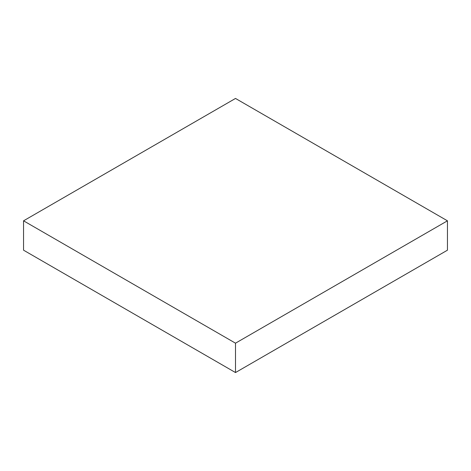 <?xml version="1.0" encoding="UTF-8"?>
<svg xmlns="http://www.w3.org/2000/svg" width="471" height="471" viewBox="0 0 471 471"><rect width="100%" height="100%" fill="white"/><g stroke="black" fill="none" stroke-linecap="round" stroke-linejoin="round"><path stroke-width="0.71" d="M23.55 250.183L23.55 220.817L235.5 343.182L235.5 372.555L23.55 250.183L23.55 220.817L235.5 98.445L23.55 220.817L235.5 343.182L447.45 220.817L447.45 250.183L235.5 372.555L235.5 343.182L447.45 220.817L235.5 98.445L447.45 220.817L447.45 250.183L235.5 372.555L23.55 250.183"/></g></svg>
